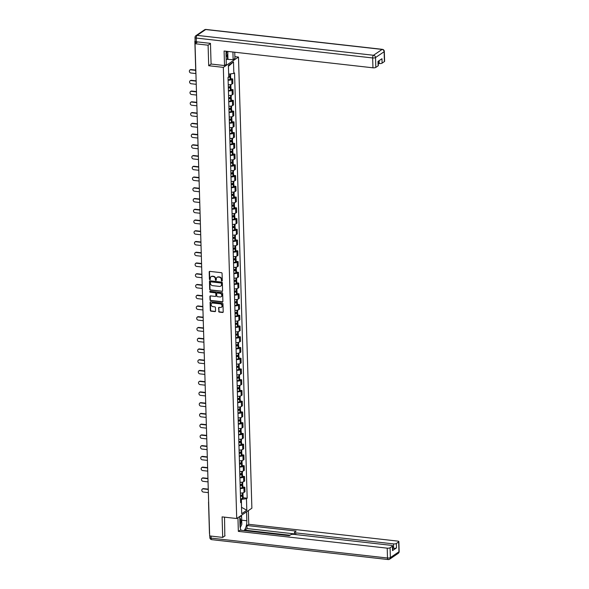 <?xml version="1.0" encoding="UTF-8"?>
<svg xmlns="http://www.w3.org/2000/svg" width="589" height="589" viewBox="0 0 589 589"><rect width="100%" height="100%" fill="white"/><g stroke="black" fill="none" stroke-linecap="round" stroke-linejoin="round"><path stroke-width="0.88" d="M221.839 281.041A0.493 0.427 -124.2 0 0 222.281 280.622L222.068 273.436A0.707 0.611 -124.2 0 0 221.405 272.692L209.817 271.382A0.707 0.611 -124.2 0 0 209.191 271.985L209.404 279.171A0.493 0.427 -124.2 0 0 210.31 279.274L210.28 278.339A2.268 1.958 -124.2 0 1 212.276 276.41L213.24 276.521A2.268 1.958 -124.2 0 1 215.36 278.914L215.39 279.841A0.493 0.427 -124.2 0 0 216.119 280.305A0.493 0.427 -124.2 0 0 216.296 279.944L216.266 279.017A2.268 1.958 -124.2 0 1 218.261 277.088L219.226 277.191A2.268 1.958 -124.2 0 1 221.354 279.591L221.376 280.519A0.493 0.427 -124.2 0 0 221.839 281.041M217.208 277.279A2.268 1.958 -124.2 0 1 218.563 276.882L219.528 276.985A2.268 1.958 -124.2 0 1 221.655 279.385L221.678 280.312A0.493 0.427 -124.2 0 0 222.23 280.835M209.61 271.396A0.707 0.611 -124.2 0 0 209.493 271.779L209.706 278.965A0.493 0.427 -124.2 0 0 210.258 279.488M211.223 276.602A2.268 1.958 -124.2 0 1 212.577 276.204L213.542 276.315A2.268 1.958 -124.2 0 1 215.67 278.707L215.692 279.635A0.493 0.427 -124.2 0 0 216.244 280.165M218.666 311.36A0.707 0.611 -124.2 0 0 219.329 312.111L222.583 312.479A0.707 0.611 -124.2 0 0 223.209 311.875L222.966 303.895A0.707 0.611 -124.2 0 0 222.303 303.144L210.722 301.84A0.707 0.611 -124.2 0 0 210.096 302.444L210.332 310.418A0.707 0.611 -124.2 0 0 210.995 311.169L214.926 311.61A0.707 0.611 -124.2 0 0 215.545 311.007L215.449 307.598A0.707 0.611 -124.2 0 0 214.779 306.847L212.835 306.626A1.9 1.634 -124.2 0 1 212.725 303.011L220.352 303.872A1.9 1.634 -124.2 0 1 220.463 307.487L219.189 307.34A0.707 0.611 -124.2 0 0 218.571 307.944L218.968 311.154A0.707 0.611 -124.2 0 0 219.638 311.905L222.885 312.273A0.707 0.611 -124.2 0 0 223.098 312.258M210.472 43.579L208.094 45.198L208.705 65.725L223.327 67.374L236.712 518.526L222.09 516.877L222.701 537.404L209.647 535.931L195.04 43.726L197.683 41.929M208.094 45.198L195.04 43.726M221.957 291.452A0.707 0.611 -124.2 0 0 222.583 290.848L222.347 282.867A0.707 0.611 -124.2 0 0 221.685 282.124L210.096 280.813A0.707 0.611 -124.2 0 0 209.47 281.417L209.706 289.398A0.707 0.611 -124.2 0 0 210.376 290.141L222.259 291.246A0.707 0.611 -124.2 0 0 222.473 291.231M222.657 293.381L222.892 301.362A0.707 0.611 -124.2 0 1 222.274 301.966L210.685 300.655A0.707 0.611 -124.2 0 1 210.023 299.911L209.92 296.495A0.707 0.611 -124.2 0 1 210.545 295.892L215.243 296.422A0.707 0.611 -124.2 0 0 215.868 295.818L215.795 293.55A0.707 0.611 -124.2 0 0 215.132 292.807L210.244 292.254A0.493 0.427 -124.2 0 1 210.214 291.305L221.994 292.63A0.707 0.611 -124.2 0 1 222.657 293.381M234.871 56.647L238.493 57.059L251.878 508.211L236.712 518.526M222.701 537.404L225.079 535.784M209.581 533.671A1.443 0.434 178.3 0 1 209.463 533.501L208.535 502.307A1.443 0.434 -1.7 0 0 208.661 502.469M195.106 41.031L194.988 41.112A1.443 0.434 -1.7 0 0 194.856 41.304A1.443 0.434 -1.7 0 0 195.695 41.672L195.739 43.255M228.252 84.757A3.328 1.001 -1.7 0 0 231.911 84.094L231.779 79.544A3.328 1.001 178.3 0 1 228.112 80.207M231.779 79.544L232.707 78.919L230.719 78.69M231.911 84.094L232.839 83.461L232.707 78.919M231.035 89.44L233.023 89.661L232.095 90.294A3.328 1.001 178.3 0 1 228.436 90.956M228.569 95.499A3.328 1.001 -1.7 0 0 232.235 94.836L233.156 94.211L233.023 89.661M231.359 100.182L233.34 100.41L232.419 101.036A3.328 1.001 178.3 0 1 228.753 101.698M228.885 106.241A3.328 1.001 -1.7 0 0 232.552 105.578L233.48 104.952L233.34 100.41M231.676 110.931L233.664 111.152L232.736 111.777A3.328 1.001 178.3 0 1 229.069 112.44M229.209 116.99A3.328 1.001 -1.7 0 0 232.869 116.328L233.796 115.694L233.664 111.152M231.992 121.673L233.98 121.894L233.053 122.527A3.328 1.001 178.3 0 1 229.393 123.189M229.526 127.732A3.328 1.001 -1.7 0 0 233.192 127.069L234.113 126.444L233.98 121.894M232.316 132.415L234.297 132.643L233.377 133.269A3.328 1.001 178.3 0 1 229.71 133.931M229.843 138.481A3.328 1.001 -1.7 0 0 233.509 137.819L234.437 137.185L234.297 132.643M232.633 143.164L234.621 143.385L233.693 144.018A3.328 1.001 178.3 0 1 230.027 144.68M230.166 149.223A3.328 1.001 -1.7 0 0 233.826 148.561L234.753 147.935L234.621 143.385M232.949 153.906L234.937 154.134L234.01 154.76A3.328 1.001 178.3 0 1 230.351 155.422M230.483 159.972A3.328 1.001 -1.7 0 0 234.15 159.31L235.07 158.677L234.937 154.134M233.273 164.655L235.254 164.876L234.334 165.509A3.328 1.001 178.3 0 1 230.667 166.164M230.8 170.714A3.328 1.001 -1.7 0 0 234.466 170.052L235.394 169.426L235.254 164.876M233.59 175.397L235.578 175.618L234.65 176.251A3.328 1.001 178.3 0 1 230.984 176.914M231.124 181.456A3.328 1.001 -1.7 0 0 234.783 180.794L235.71 180.168L235.578 175.618M233.907 186.146L235.894 186.367L234.967 186.993A3.328 1.001 178.3 0 1 231.308 187.655M231.44 192.205A3.328 1.001 -1.7 0 0 235.107 191.543L236.027 190.91L235.894 186.367M234.231 196.888L236.211 197.109L235.291 197.742A3.328 1.001 178.3 0 1 231.624 198.405M231.757 202.947A3.328 1.001 -1.7 0 0 235.423 202.285L236.351 201.659L236.211 197.109M234.547 207.63L236.535 207.858L235.607 208.484A3.328 1.001 178.3 0 1 231.941 209.147M232.081 213.697A3.328 1.001 -1.7 0 0 235.74 213.034L236.668 212.401L236.535 207.858M234.864 218.379L236.852 218.6L235.924 219.233A3.328 1.001 178.3 0 1 232.265 219.896M232.397 224.438A3.328 1.001 -1.7 0 0 236.064 223.776L236.984 223.15L236.852 218.6M235.188 229.121L237.168 229.349L236.241 229.975A3.328 1.001 178.3 0 1 232.581 230.638M232.714 235.18A3.328 1.001 -1.7 0 0 236.38 234.525L237.301 233.892L237.168 229.349M235.504 239.87L237.485 240.091L236.564 240.717A3.328 1.001 178.3 0 1 232.898 241.38M233.03 245.93A3.328 1.001 -1.7 0 0 236.697 245.267L237.625 244.634L237.485 240.091M235.821 250.612L237.809 250.833L236.881 251.466A3.328 1.001 178.3 0 1 233.215 252.129M233.354 256.671A3.328 1.001 -1.7 0 0 237.014 256.009L237.941 255.383L237.809 250.833M236.145 261.354L238.125 261.582L237.198 262.208A3.328 1.001 178.3 0 1 233.538 262.871M233.671 267.421A3.328 1.001 -1.7 0 0 237.338 266.758L238.258 266.125L238.125 261.582M236.461 272.103L238.442 272.324L237.522 272.957A3.328 1.001 178.3 0 1 233.855 273.62M233.988 278.163A3.328 1.001 -1.7 0 0 237.654 277.5L238.582 276.874L238.442 272.324M236.778 282.845L238.766 283.073L237.838 283.699A3.328 1.001 178.3 0 1 234.172 284.362M234.312 288.912A3.328 1.001 -1.7 0 0 237.971 288.249L238.898 287.616L238.766 283.073M237.095 293.594L239.082 293.815L238.155 294.448A3.328 1.001 178.3 0 1 234.496 295.111M234.628 299.654A3.328 1.001 -1.7 0 0 238.295 298.991L239.215 298.365L239.082 293.815M237.419 304.336L239.399 304.565L238.479 305.19A3.328 1.001 178.3 0 1 234.812 305.853M234.945 310.396A3.328 1.001 -1.7 0 0 238.611 309.733L239.539 309.107L239.399 304.565M237.735 315.086L239.723 315.306L238.795 315.932A3.328 1.001 178.3 0 1 235.129 316.595M235.269 321.145A3.328 1.001 -1.7 0 0 238.928 320.482L239.856 319.849L239.723 315.306M238.052 325.827L240.04 326.048L239.112 326.681A3.328 1.001 178.3 0 1 235.453 327.344M235.585 331.887A3.328 1.001 -1.7 0 0 239.252 331.224L240.172 330.598L240.04 326.048M238.376 336.569L240.356 336.798L239.436 337.423A3.328 1.001 178.3 0 1 235.769 338.086M235.902 342.636A3.328 1.001 -1.7 0 0 239.568 341.973L240.496 341.34L240.356 336.798M238.692 347.319L240.68 347.539L239.752 348.173A3.328 1.001 178.3 0 1 236.086 348.835M236.226 353.378A3.328 1.001 -1.7 0 0 239.885 352.715L240.813 352.089L240.68 347.539M239.009 358.06L240.997 358.289L240.069 358.915A3.328 1.001 178.3 0 1 236.41 359.577M236.542 364.127A3.328 1.001 -1.7 0 0 240.209 363.465L241.129 362.831L240.997 358.289M239.333 368.81L241.313 369.031L240.393 369.664A3.328 1.001 178.3 0 1 236.726 370.319M236.859 374.869A3.328 1.001 -1.7 0 0 240.526 374.206L241.453 373.581L241.313 369.031M239.649 379.552L241.637 379.78L240.71 380.406A3.328 1.001 178.3 0 1 237.043 381.068M237.183 385.611A3.328 1.001 -1.7 0 0 240.842 384.948L241.77 384.322L241.637 379.78M239.966 390.301L241.954 390.522L241.026 391.148A3.328 1.001 178.3 0 1 237.367 391.81M237.5 396.36A3.328 1.001 -1.7 0 0 241.166 395.698L242.086 395.064L241.954 390.522M240.29 401.043L242.27 401.264L241.35 401.897A3.328 1.001 178.3 0 1 237.684 402.559M237.816 407.102A3.328 1.001 -1.7 0 0 241.483 406.439L242.41 405.814L242.27 401.264M240.606 411.785L242.594 412.013L241.667 412.639A3.328 1.001 178.3 0 1 238 413.301M238.14 417.851A3.328 1.001 -1.7 0 0 241.799 417.189L242.727 416.556L242.594 412.013M240.923 422.534L242.911 422.755L241.983 423.388A3.328 1.001 178.3 0 1 238.324 424.051M238.457 428.593A3.328 1.001 -1.7 0 0 242.116 427.931L243.043 427.305L242.911 422.755M241.247 433.276L243.228 433.504L242.3 434.13A3.328 1.001 178.3 0 1 238.641 434.792M238.773 439.335A3.328 1.001 -1.7 0 0 242.44 438.68L243.36 438.047L243.228 433.504M241.564 444.025L243.544 444.246L242.624 444.879A3.328 1.001 178.3 0 1 238.957 445.534M239.09 450.084A3.328 1.001 -1.7 0 0 242.756 449.422L243.684 448.789L243.544 444.246M241.88 454.767L243.868 454.988L242.94 455.621A3.328 1.001 178.3 0 1 239.274 456.284M239.414 460.826A3.328 1.001 -1.7 0 0 243.073 460.164L244.001 459.538L243.868 454.988M242.197 465.509L244.185 465.737L243.257 466.363A3.328 1.001 178.3 0 1 239.598 467.025M239.73 471.575A3.328 1.001 -1.7 0 0 243.397 470.913L244.317 470.28L244.185 465.737M242.521 476.258L244.501 476.479L243.581 477.112A3.328 1.001 178.3 0 1 239.914 477.775M240.047 482.317A3.328 1.001 -1.7 0 0 243.713 481.655L244.641 481.029L244.501 476.479M242.837 487L244.825 487.228L243.898 487.854A3.328 1.001 178.3 0 1 240.231 488.517M240.371 493.067A3.328 1.001 -1.7 0 0 244.03 492.404L244.958 491.771L244.825 487.228M228.665 74.126L228.429 66.277M241.519 507.372L241.38 499.384L246.46 498.684L246.806 510.258L241.711 513.726L241.365 502.152L240.651 502.638L228.031 77.38L228.746 76.894L228.399 65.327L233.494 61.86L233.84 73.434L228.76 74.133M246.46 498.684L247.174 498.198L234.555 72.948L233.84 73.434M223.327 67.374L238.493 57.059M208.705 65.725L211.171 64.046M241.519 507.298L246.806 510.258M241.38 499.384L240.555 499.295M243.154 497.749L247.174 498.198M241.365 502.152L240.621 501.556M233.494 61.86L228.525 66.211M209.89 280.828A0.707 0.611 -124.2 0 0 209.772 281.211L210.015 289.192A0.707 0.611 -124.2 0 0 210.678 289.935L222.259 291.246M221.464 283.508A0.493 0.427 -124.2 0 0 221 282.985L210.833 281.837A0.493 0.427 -124.2 0 0 210.398 282.264L210.428 283.243A2.268 1.958 -124.2 0 0 212.548 285.636L219.498 286.423A2.268 1.958 -124.2 0 0 221.493 284.494L221.773 283.302A0.493 0.427 -124.2 0 0 221.302 282.779L221 282.985M210.744 281.837A0.493 0.427 -124.2 0 1 211.134 281.63L221.302 282.779M220.86 286.026A2.268 1.958 -124.2 0 0 221.795 284.288L221.493 284.494M221.773 283.302L221.795 284.288M210.332 295.906A0.707 0.611 -124.2 0 0 210.221 296.289L210.325 299.705A0.707 0.611 -124.2 0 0 210.987 300.449L222.576 301.759A0.707 0.611 -124.2 0 0 222.782 301.745M215.751 296.201A0.707 0.611 -124.2 0 0 216.17 295.612L216.104 293.344A0.707 0.611 -124.2 0 0 215.441 292.6L210.244 292.254M210.126 291.305A0.493 0.427 -124.2 0 0 210.545 292.048M220.117 296.974A1.9 1.634 -124.2 0 0 220.014 293.351L217.326 293.05A0.707 0.611 -124.2 0 0 216.7 293.653L216.767 295.921A0.707 0.611 -124.2 0 0 217.429 296.665L220.117 296.974M221.28 296.62A1.9 1.634 -124.2 0 0 220.315 293.145L220.014 293.351M217.113 293.064A0.707 0.611 -124.2 0 1 217.628 292.843L220.315 293.145M218.983 307.355A0.707 0.611 -124.2 0 0 218.872 307.738L218.968 311.154M221.619 307.134A1.9 1.634 -124.2 0 0 220.661 303.666L220.352 303.872M211.871 303.158A1.9 1.634 -124.2 0 1 213.034 302.805L220.661 303.666M210.509 301.855A0.707 0.611 -124.2 0 0 210.398 302.238L210.634 310.212A0.707 0.611 -124.2 0 0 211.296 310.963L215.228 311.404A0.707 0.611 -124.2 0 0 215.434 311.39M228.723 76.239L229.717 76.518L229.364 76.747A4.55 1.377 178.3 0 1 228.709 76.923M190.048 69.922A1.664 1.436 55.8 0 1 191.123 69.561L190.726 69.826A1.664 1.436 -124.2 0 0 190.821 72.992L195.931 73.573M228.083 77.35A5.492 1.657 -1.7 0 0 230.012 76.938L230.093 76.909A1.826 0.552 -1.7 0 0 230.652 76.489A1.826 0.552 -1.7 0 0 229.6 76.025L229.379 76.003M228.105 79.868A5.492 1.657 -1.7 0 0 230.093 79.449L230.166 79.427A1.826 0.552 -1.7 0 0 230.726 79.007L230.652 76.489M230.579 73.883L230.623 75.392A1.826 0.552 178.3 0 1 230.056 75.812L229.982 75.834A5.492 1.657 178.3 0 1 228.723 76.143M191.123 69.561L195.71 70.076M190.726 69.826L195.717 70.393M226.213 51.258A8.128 3.32 96.4 0 0 226.021 54.556L226.316 64.334L224.527 65.548L224.092 51.015L372.947 67.809L372.66 57.958L196.255 38.064L196.365 41.782L210.464 43.372L211.083 64.039L224.527 65.548M232.913 52.016L233.141 59.695L234.93 58.473L234.746 52.222M226.161 59.29L233.141 59.695M378.271 63.428L379.228 63.538L379.147 60.66M384.411 61.573L384.116 51.722A2.172 0.655 -1.7 0 0 384.322 51.434L384.61 61.285A2.172 0.655 178.3 0 1 384.411 61.573L382.106 63.141A2.172 0.655 178.3 0 1 379.228 63.538M378.204 61.293L378.329 65.556A2.172 0.655 178.3 0 1 378.131 65.843L375.826 67.411A2.172 0.655 178.3 0 1 372.947 67.809M382.106 63.141L381.974 58.731L377.998 61.433L378.131 65.843M196.365 41.782A2.172 0.655 178.3 0 1 195.114 41.23L195.003 37.505A2.172 0.655 -1.7 0 0 196.255 38.064A2.172 0.883 -83.6 0 1 197.109 35.377L373.507 55.27L382.092 49.432L205.694 29.538L197.109 35.377A2.172 1.87 55.8 0 0 195.946 35.649A2.172 2.172 0 0 0 195.003 37.505M227.796 53.643L227.958 59.106M227.472 59.437L227.332 54.608M246.555 511.834L246.82 520.764A8.128 3.32 96.4 0 1 243.949 530.586M239.73 516.472L239.995 525.403A8.128 3.32 96.4 0 0 241.21 530.277M237.941 517.687L238.346 531.374L240.135 530.159L289.317 535.703L290.745 534.738A2.172 0.655 -1.7 0 1 293.624 534.341L391.332 545.355A2.172 0.655 -1.7 0 1 392.591 545.915L392.723 550.325A2.172 0.655 178.3 0 1 392.517 550.605L396.493 547.903A2.172 0.655 178.3 0 1 393.614 548.3L392.657 548.197M244.737 530.674L244.715 530.137L247.056 528.547L246.96 525.513L248.757 524.298L397.612 541.085A2.172 0.655 -1.7 0 1 398.871 541.644A2.172 0.655 -1.7 0 1 398.665 541.932L396.36 543.5L396.493 547.903M248.344 510.611L248.757 524.298M238.346 531.374L387.209 548.168A2.172 0.655 -1.7 0 0 390.08 547.77L392.392 546.202A2.172 0.655 -1.7 0 0 392.591 545.915M393.614 548.3L393.489 543.897L295.774 532.876A2.172 0.655 -1.7 0 1 294.522 532.316A2.172 0.655 -1.7 0 1 294.721 532.029L296.149 531.064L246.96 525.513M393.489 543.897A2.172 0.655 -1.7 0 0 396.36 543.5M224.821 535.961L224.527 517.149M290.002 535.239L244.715 530.137M294.566 533.906L247.056 528.547M241.497 515.272L241.542 516.884M240.253 527.788A8.128 3.32 96.4 0 0 240.636 526.838M241.041 516.582L241.011 515.603M227.796 51.434L227.855 53.511L226.102 57.155M226.036 54.887A4.697 1.914 96.4 0 0 226.868 51.331M240.268 516.111L241.608 516.928L241.829 524.365L240.231 527.678M240.01 525.727A4.697 1.914 96.4 0 0 239.782 518.04M228.687 86.944L229.688 87.496A4.55 1.377 178.3 0 1 228.341 87.798M190.372 80.664A1.664 1.436 55.8 0 1 191.44 80.303L191.05 80.568A1.664 1.436 -124.2 0 0 191.138 83.741L196.247 84.315M228.348 88.1A5.492 1.657 -1.7 0 0 230.336 87.68L230.409 87.658A1.826 0.552 -1.7 0 0 230.976 87.238A1.826 0.552 -1.7 0 0 229.916 86.774L229.695 86.745M228.422 90.618A5.492 1.657 -1.7 0 0 230.409 90.191L230.483 90.169A1.826 0.552 -1.7 0 0 231.05 89.749L230.976 87.238M230.895 84.499L230.94 86.134A1.826 0.552 178.3 0 1 230.38 86.554L230.299 86.576A5.492 1.657 178.3 0 1 228.318 86.995M191.44 80.303L196.144 80.833M191.05 80.568L196.152 81.149M229.003 97.693L230.004 98.238A4.55 1.377 178.3 0 1 228.657 98.54M190.689 91.413A1.664 1.436 55.8 0 1 191.756 91.045L191.366 91.317A1.664 1.436 -124.2 0 0 191.462 94.483L196.564 95.057M228.672 98.849A5.492 1.657 -1.7 0 0 230.652 98.422L230.726 98.4A1.826 0.552 -1.7 0 0 231.293 97.98A1.826 0.552 -1.7 0 0 230.233 97.516L230.012 97.494M228.746 101.36A5.492 1.657 -1.7 0 0 230.726 100.94L230.8 100.918A1.826 0.552 -1.7 0 0 231.367 100.498L231.293 97.98M231.212 95.249L231.256 96.883A1.826 0.552 178.3 0 1 230.697 97.303L230.623 97.325A5.492 1.657 178.3 0 1 228.635 97.745M191.756 91.045L196.461 91.582M191.366 91.317L196.476 91.891M229.327 108.435L230.321 108.98A4.55 1.377 178.3 0 1 228.981 109.289M191.005 102.155A1.664 1.436 55.8 0 1 192.08 101.794L191.683 102.059A1.664 1.436 -124.2 0 0 191.778 105.232L196.888 105.806M228.988 109.591A5.492 1.657 -1.7 0 0 230.969 109.171L231.05 109.149A1.826 0.552 -1.7 0 0 231.61 108.729A1.826 0.552 -1.7 0 0 230.549 108.258L230.336 108.236M229.062 112.101A5.492 1.657 -1.7 0 0 231.05 111.682L231.124 111.66A1.826 0.552 -1.7 0 0 231.683 111.24L231.61 108.729M231.529 105.991L231.58 107.625A1.826 0.552 178.3 0 1 231.013 108.045L230.94 108.067A5.492 1.657 178.3 0 1 228.952 108.486M192.08 101.794L196.785 102.324M191.683 102.059L196.792 102.641M229.644 119.177L230.645 119.729A4.55 1.377 178.3 0 1 229.298 120.031M191.322 112.904A1.664 1.436 55.8 0 1 192.397 112.536L192.007 112.808A1.664 1.436 -124.2 0 0 192.095 115.974L197.205 116.548M229.305 120.333A5.492 1.657 -1.7 0 0 231.293 119.913L231.367 119.891A1.826 0.552 -1.7 0 0 231.933 119.471A1.826 0.552 -1.7 0 0 230.873 119.007L230.652 118.978M229.379 122.851A5.492 1.657 -1.7 0 0 231.367 122.431L231.44 122.409A1.826 0.552 -1.7 0 0 232.007 121.989L231.933 119.471M231.852 116.732L231.897 118.367A1.826 0.552 178.3 0 1 231.33 118.787L231.256 118.816A5.492 1.657 178.3 0 1 229.276 119.236M192.397 112.536L197.101 113.066M192.007 112.808L197.109 113.382M229.96 129.926L230.962 130.471A4.55 1.377 178.3 0 1 229.614 130.78M191.646 123.646A1.664 1.436 55.8 0 1 192.713 123.285L192.323 123.55A1.664 1.436 -124.2 0 0 192.419 126.723L197.521 127.298M229.629 131.082A5.492 1.657 -1.7 0 0 231.61 130.662L231.683 130.633A1.826 0.552 -1.7 0 0 232.25 130.221A1.826 0.552 -1.7 0 0 231.19 129.749L230.969 129.727M229.703 133.593A5.492 1.657 -1.7 0 0 231.683 133.173L231.757 133.151A1.826 0.552 -1.7 0 0 232.324 132.731L232.25 130.221M232.169 127.482L232.213 129.116A1.826 0.552 178.3 0 1 231.654 129.536L231.58 129.558A5.492 1.657 178.3 0 1 229.592 129.978M192.713 123.285L197.418 123.815M192.323 123.55L197.425 124.124M230.284 140.668L231.632 140.992L231.278 141.22A4.55 1.377 178.3 0 1 229.938 141.522M191.962 134.388A1.664 1.436 55.8 0 1 193.037 134.027L192.64 134.299A1.664 1.436 -124.2 0 0 192.736 137.465L197.845 138.04M229.946 141.824A5.492 1.657 -1.7 0 0 231.926 141.404L232.007 141.382A1.826 0.552 -1.7 0 0 232.567 140.962A1.826 0.552 -1.7 0 0 231.506 140.499L231.286 140.469M230.019 144.342A5.492 1.657 -1.7 0 0 232.007 143.922L232.081 143.893A1.826 0.552 -1.7 0 0 232.64 143.473L232.567 140.962M232.486 138.224L232.537 139.858A1.826 0.552 178.3 0 1 231.97 140.278L231.897 140.3A5.492 1.657 178.3 0 1 229.909 140.727M193.037 134.027L197.735 134.557M192.64 134.299L197.749 134.874M230.601 151.417L231.602 151.962A4.55 1.377 178.3 0 1 230.255 152.264M192.279 145.137A1.664 1.436 55.8 0 1 193.354 144.776L192.956 145.041A1.664 1.436 -124.2 0 0 193.052 148.207L198.162 148.789M230.262 152.573A5.492 1.657 -1.7 0 0 232.25 152.153L232.324 152.124A1.826 0.552 -1.7 0 0 232.883 151.704A1.826 0.552 -1.7 0 0 231.83 151.24L231.61 151.218M230.336 155.084A5.492 1.657 -1.7 0 0 232.324 154.664L232.397 154.642A1.826 0.552 -1.7 0 0 232.964 154.222L232.883 151.704M232.802 148.973L232.854 150.607A1.826 0.552 178.3 0 1 232.287 151.027L232.213 151.049A5.492 1.657 178.3 0 1 230.233 151.469M193.354 144.776L198.059 145.306M192.956 145.041L198.066 145.616M230.917 162.159L231.919 162.704A4.55 1.377 178.3 0 1 230.571 163.013M192.603 155.879A1.664 1.436 55.8 0 1 193.671 155.518L193.28 155.783A1.664 1.436 -124.2 0 0 193.376 158.956L198.478 159.531M230.579 163.315A5.492 1.657 -1.7 0 0 232.567 162.895L232.64 162.873A1.826 0.552 -1.7 0 0 233.207 162.454A1.826 0.552 -1.7 0 0 232.147 161.982L231.926 161.96M230.66 165.833A5.492 1.657 -1.7 0 0 232.64 165.406L232.714 165.384A1.826 0.552 -1.7 0 0 233.281 164.964L233.207 162.454M233.126 159.715L233.17 161.349A1.826 0.552 178.3 0 1 232.611 161.769L232.537 161.791A5.492 1.657 178.3 0 1 230.549 162.211M193.671 155.518L198.375 156.048M193.28 155.783L198.383 156.365M231.234 172.908L232.589 173.225L232.235 173.453A4.55 1.377 178.3 0 1 230.895 173.755M192.92 166.628A1.664 1.436 55.8 0 1 193.995 166.26L193.597 166.532A1.664 1.436 -124.2 0 0 193.693 169.698L198.795 170.273M230.903 174.057A5.492 1.657 -1.7 0 0 232.883 173.637L232.964 173.615A1.826 0.552 -1.7 0 0 233.524 173.195A1.826 0.552 -1.7 0 0 232.464 172.732L232.243 172.71M230.976 176.575A5.492 1.657 -1.7 0 0 232.957 176.155L233.038 176.133A1.826 0.552 -1.7 0 0 233.597 175.713L233.524 173.195M233.443 170.464L233.494 172.098A1.826 0.552 178.3 0 1 232.927 172.511L232.854 172.54A5.492 1.657 178.3 0 1 230.866 172.96M193.995 166.26L198.692 166.79M193.597 166.532L198.707 167.107M231.558 183.65L232.559 184.195A4.55 1.377 178.3 0 1 231.212 184.504M193.236 177.37A1.664 1.436 55.8 0 1 194.311 177.009L193.914 177.274A1.664 1.436 -124.2 0 0 194.009 180.448L199.119 181.022M231.219 184.806A5.492 1.657 -1.7 0 0 233.207 184.386L233.281 184.364A1.826 0.552 -1.7 0 0 233.84 183.945A1.826 0.552 -1.7 0 0 232.788 183.473L232.567 183.451M231.293 187.317A5.492 1.657 -1.7 0 0 233.281 186.897L233.354 186.875A1.826 0.552 -1.7 0 0 233.921 186.455L233.84 183.945M233.759 181.206L233.811 182.84A1.826 0.552 178.3 0 1 233.244 183.26L233.17 183.282A5.492 1.657 178.3 0 1 231.19 183.702M194.311 177.009L199.016 177.539M193.914 177.274L199.023 177.856M231.875 194.392L232.876 194.944A4.55 1.377 178.3 0 1 231.529 195.246M193.56 188.119A1.664 1.436 55.8 0 1 194.628 187.751L194.237 188.024A1.664 1.436 -124.2 0 0 194.326 191.189L199.435 191.764M231.536 195.548A5.492 1.657 -1.7 0 0 233.524 195.128L233.597 195.106A1.826 0.552 -1.7 0 0 234.164 194.687A1.826 0.552 -1.7 0 0 233.104 194.223L232.883 194.193M231.617 198.066A5.492 1.657 -1.7 0 0 233.597 197.646L233.671 197.617A1.826 0.552 -1.7 0 0 234.238 197.205L234.164 194.687M234.083 191.948L234.127 193.582A1.826 0.552 178.3 0 1 233.568 194.002L233.494 194.031A5.492 1.657 178.3 0 1 231.506 194.451M194.628 187.751L199.332 188.281M194.237 188.024L199.34 188.598M232.191 205.141L233.192 205.686A4.55 1.377 178.3 0 1 231.845 205.995M193.877 198.861A1.664 1.436 55.8 0 1 194.952 198.5L194.554 198.765A1.664 1.436 -124.2 0 0 194.65 201.931L199.752 202.513M231.86 206.297A5.492 1.657 -1.7 0 0 233.84 205.878L233.914 205.848A1.826 0.552 -1.7 0 0 234.481 205.436A1.826 0.552 -1.7 0 0 233.421 204.965L233.2 204.943M231.933 208.808A5.492 1.657 -1.7 0 0 233.914 208.388L233.995 208.366A1.826 0.552 -1.7 0 0 234.555 207.946L234.481 205.436M234.4 202.697L234.451 204.331A1.826 0.552 178.3 0 1 233.885 204.751L233.811 204.773A5.492 1.657 178.3 0 1 231.823 205.193M194.952 198.5L199.649 199.03M194.554 198.765L199.664 199.34M232.515 215.883L233.862 216.207L233.509 216.435A4.55 1.377 178.3 0 1 232.169 216.737M194.193 209.603A1.664 1.436 55.8 0 1 195.268 209.242L194.871 209.515A1.664 1.436 -124.2 0 0 194.966 212.681L200.076 213.255M232.176 217.039A5.492 1.657 -1.7 0 0 234.164 216.619L234.238 216.597A1.826 0.552 -1.7 0 0 234.797 216.178A1.826 0.552 -1.7 0 0 233.745 215.714L233.524 215.684M232.25 219.557A5.492 1.657 -1.7 0 0 234.238 219.137L234.312 219.108A1.826 0.552 -1.7 0 0 234.878 218.688L234.797 216.178M234.716 213.439L234.768 215.073A1.826 0.552 178.3 0 1 234.201 215.493L234.127 215.515A5.492 1.657 178.3 0 1 232.147 215.935M195.268 209.242L199.973 209.772M194.871 209.515L199.98 210.089M232.832 226.632L233.833 227.177A4.55 1.377 178.3 0 1 232.486 227.479M194.517 220.352A1.664 1.436 55.8 0 1 195.585 219.992L195.195 220.257A1.664 1.436 -124.2 0 0 195.283 223.422L200.393 224.004M232.493 227.788A5.492 1.657 -1.7 0 0 234.481 227.361L234.555 227.339A1.826 0.552 -1.7 0 0 235.121 226.92A1.826 0.552 -1.7 0 0 234.061 226.456L233.84 226.434M232.567 230.299A5.492 1.657 -1.7 0 0 234.555 229.879L234.628 229.857A1.826 0.552 -1.7 0 0 235.195 229.438L235.121 226.92M235.04 224.188L235.085 225.823A1.826 0.552 178.3 0 1 234.525 226.242L234.444 226.264A5.492 1.657 178.3 0 1 232.464 226.684M195.585 219.992L200.289 220.522M195.195 220.257L200.297 220.831M233.148 237.374L234.15 237.919A4.55 1.377 178.3 0 1 232.802 238.228M194.834 231.094A1.664 1.436 55.8 0 1 195.909 230.733L195.511 230.998A1.664 1.436 -124.2 0 0 195.607 234.172L200.709 234.746M232.817 238.53A5.492 1.657 -1.7 0 0 234.797 238.111L234.871 238.089A1.826 0.552 -1.7 0 0 235.438 237.669A1.826 0.552 -1.7 0 0 234.378 237.198L234.157 237.176M232.891 241.041A5.492 1.657 -1.7 0 0 234.871 240.621L234.952 240.599A1.826 0.552 -1.7 0 0 235.512 240.179L235.438 237.669M235.357 234.93L235.409 236.564A1.826 0.552 178.3 0 1 234.842 236.984L234.768 237.006A5.492 1.657 178.3 0 1 232.78 237.426M195.909 230.733L200.606 231.263M195.511 230.998L200.621 231.58M233.472 248.116L234.82 248.44L234.466 248.668A4.55 1.377 178.3 0 1 233.126 248.97M195.15 241.843A1.664 1.436 55.8 0 1 196.225 241.475L195.828 241.748A1.664 1.436 -124.2 0 0 195.923 244.914L201.033 245.488M233.134 249.272A5.492 1.657 -1.7 0 0 235.121 248.852L235.195 248.83A1.826 0.552 -1.7 0 0 235.755 248.411A1.826 0.552 -1.7 0 0 234.702 247.947L234.481 247.917M233.207 251.79A5.492 1.657 -1.7 0 0 235.195 251.37L235.269 251.348A1.826 0.552 -1.7 0 0 235.828 250.929L235.755 248.411M235.674 245.679L235.725 247.314A1.826 0.552 178.3 0 1 235.158 247.726L235.085 247.755A5.492 1.657 178.3 0 1 233.104 248.175M196.225 241.475L200.93 242.005M195.828 241.748L200.937 242.322M233.789 258.865L234.79 259.41A4.55 1.377 178.3 0 1 233.443 259.72M195.474 252.585A1.664 1.436 55.8 0 1 196.542 252.225L196.152 252.49A1.664 1.436 -124.2 0 0 196.24 255.663L201.35 256.237M233.45 260.021A5.492 1.657 -1.7 0 0 235.438 259.602L235.512 259.58A1.826 0.552 -1.7 0 0 236.079 259.16A1.826 0.552 -1.7 0 0 235.018 258.689L234.797 258.667M233.524 262.532A5.492 1.657 -1.7 0 0 235.512 262.112L235.585 262.09A1.826 0.552 -1.7 0 0 236.152 261.671L236.079 259.16M235.998 256.421L236.042 258.056A1.826 0.552 178.3 0 1 235.482 258.475L235.401 258.497A5.492 1.657 178.3 0 1 233.421 258.917M196.542 252.225L201.247 252.755M196.152 252.49L201.254 253.064M234.105 269.607L235.107 270.16A4.55 1.377 178.3 0 1 233.759 270.461M195.791 263.335A1.664 1.436 55.8 0 1 196.859 262.966L196.468 263.239A1.664 1.436 -124.2 0 0 196.564 266.405L201.666 266.979M233.774 270.763A5.492 1.657 -1.7 0 0 235.755 270.344L235.828 270.322A1.826 0.552 -1.7 0 0 236.395 269.902A1.826 0.552 -1.7 0 0 235.335 269.438L235.114 269.409M233.848 273.281A5.492 1.657 -1.7 0 0 235.828 272.862L235.902 272.832A1.826 0.552 -1.7 0 0 236.469 272.42L236.395 269.902M236.314 267.163L236.366 268.798A1.826 0.552 178.3 0 1 235.799 269.217L235.725 269.239A5.492 1.657 178.3 0 1 233.737 269.666M196.859 262.966L201.563 263.497M196.468 263.239L201.578 263.813M234.429 280.357L235.777 280.673L235.423 280.901A4.55 1.377 178.3 0 1 234.083 281.211M196.108 274.076A1.664 1.436 55.8 0 1 197.182 273.716L196.785 273.981A1.664 1.436 -124.2 0 0 196.881 277.147L201.99 277.728M234.091 281.513A5.492 1.657 -1.7 0 0 236.071 281.093L236.152 281.063A1.826 0.552 -1.7 0 0 236.712 280.651A1.826 0.552 -1.7 0 0 235.659 280.18L235.438 280.158M234.164 284.023A5.492 1.657 -1.7 0 0 236.152 283.603L236.226 283.581A1.826 0.552 -1.7 0 0 236.785 283.162L236.712 280.651M236.631 277.912L236.682 279.547A1.826 0.552 178.3 0 1 236.115 279.966L236.042 279.989A5.492 1.657 178.3 0 1 234.054 280.408M197.182 273.716L201.887 274.246M196.785 273.981L201.894 274.555M234.746 291.099L235.747 291.651A4.55 1.377 178.3 0 1 234.4 291.953M196.424 284.818A1.664 1.436 55.8 0 1 197.499 284.458L197.109 284.723A1.664 1.436 -124.2 0 0 197.197 287.896L202.307 288.47M234.407 292.254A5.492 1.657 -1.7 0 0 236.395 291.835L236.469 291.813A1.826 0.552 -1.7 0 0 237.036 291.393A1.826 0.552 -1.7 0 0 235.975 290.929L235.755 290.9M234.481 294.772A5.492 1.657 -1.7 0 0 236.469 294.345L236.542 294.323A1.826 0.552 -1.7 0 0 237.109 293.904L237.036 291.393M236.955 288.654L236.999 290.289A1.826 0.552 178.3 0 1 236.439 290.708L236.358 290.73A5.492 1.657 178.3 0 1 234.378 291.15M197.499 284.458L202.204 284.988M197.109 284.723L202.211 285.304M235.063 301.848L236.064 302.393A4.55 1.377 178.3 0 1 234.716 302.694M196.748 295.568A1.664 1.436 55.8 0 1 197.816 295.199L197.425 295.472A1.664 1.436 -124.2 0 0 197.521 298.638L202.623 299.212M234.731 303.004A5.492 1.657 -1.7 0 0 236.712 302.577L236.785 302.555A1.826 0.552 -1.7 0 0 237.352 302.135A1.826 0.552 -1.7 0 0 236.292 301.671L236.071 301.649M234.805 305.514A5.492 1.657 -1.7 0 0 236.785 305.095L236.859 305.073A1.826 0.552 -1.7 0 0 237.426 304.653L237.352 302.135M237.271 299.403L237.315 301.038A1.826 0.552 178.3 0 1 236.756 301.458L236.682 301.48A5.492 1.657 178.3 0 1 234.694 301.899M197.816 295.199L202.52 295.737M197.425 295.472L202.528 296.046M235.386 312.59L236.38 313.134A4.55 1.377 178.3 0 1 235.04 313.444M197.065 306.309A1.664 1.436 55.8 0 1 198.14 305.949L197.742 306.214A1.664 1.436 -124.2 0 0 197.838 309.387L202.947 309.961M235.048 313.746A5.492 1.657 -1.7 0 0 237.028 313.326L237.109 313.304A1.826 0.552 -1.7 0 0 237.669 312.884A1.826 0.552 -1.7 0 0 236.609 312.413L236.395 312.391M235.121 316.256A5.492 1.657 -1.7 0 0 237.109 315.837L237.183 315.814A1.826 0.552 -1.7 0 0 237.742 315.395L237.669 312.884M237.588 310.145L237.639 311.78A1.826 0.552 178.3 0 1 237.072 312.199L236.999 312.222A5.492 1.657 178.3 0 1 235.011 312.641M198.14 305.949L202.844 306.479M197.742 306.214L202.852 306.795M235.703 323.332L236.704 323.884A4.55 1.377 178.3 0 1 235.357 324.186M197.381 317.059A1.664 1.436 55.8 0 1 198.456 316.691L198.059 316.963A1.664 1.436 -124.2 0 0 198.154 320.129L203.264 320.703M235.364 324.487A5.492 1.657 -1.7 0 0 237.352 324.068L237.426 324.046A1.826 0.552 -1.7 0 0 237.993 323.626A1.826 0.552 -1.7 0 0 236.933 323.162L236.712 323.133M235.438 327.005A5.492 1.657 -1.7 0 0 237.426 326.586L237.5 326.564A1.826 0.552 -1.7 0 0 238.066 326.144L237.993 323.626M237.904 320.887L237.956 322.529A1.826 0.552 178.3 0 1 237.389 322.941L237.315 322.971A5.492 1.657 178.3 0 1 235.335 323.39M198.456 316.691L203.161 317.221M198.059 316.963L203.168 317.537M236.02 334.081L237.021 334.626A4.55 1.377 178.3 0 1 235.674 334.935M197.705 327.801A1.664 1.436 55.8 0 1 198.773 327.44L198.383 327.705A1.664 1.436 -124.2 0 0 198.478 330.878L203.58 331.452M235.681 335.237A5.492 1.657 -1.7 0 0 237.669 334.817L237.742 334.788A1.826 0.552 -1.7 0 0 238.309 334.375A1.826 0.552 -1.7 0 0 237.249 333.904L237.028 333.882M235.762 337.747A5.492 1.657 -1.7 0 0 237.742 337.328L237.816 337.306A1.826 0.552 -1.7 0 0 238.383 336.886L238.309 334.375M238.228 331.636L238.273 333.271A1.826 0.552 178.3 0 1 237.713 333.691L237.639 333.713A5.492 1.657 178.3 0 1 235.652 334.132M198.773 327.44L203.477 327.97M198.383 327.705L203.485 328.279M236.344 344.823L237.691 345.147L237.338 345.375A4.55 1.377 178.3 0 1 235.998 345.677M198.022 338.542A1.664 1.436 55.8 0 1 199.097 338.182L198.699 338.454A1.664 1.436 -124.2 0 0 198.795 341.62L203.904 342.194M236.005 345.979A5.492 1.657 -1.7 0 0 237.985 345.559L238.066 345.537A1.826 0.552 -1.7 0 0 238.626 345.117A1.826 0.552 -1.7 0 0 237.566 344.653L237.345 344.624M236.079 348.497A5.492 1.657 -1.7 0 0 238.059 348.077L238.14 348.047A1.826 0.552 -1.7 0 0 238.7 347.635L238.626 345.117M238.545 342.378L238.597 344.013A1.826 0.552 178.3 0 1 238.03 344.432L237.956 344.455A5.492 1.657 178.3 0 1 235.968 344.882M199.097 338.182L203.794 338.712M198.699 338.454L203.809 339.028M236.66 355.572L237.661 356.117A4.55 1.377 178.3 0 1 236.314 356.419M198.338 349.292A1.664 1.436 55.8 0 1 199.413 348.931L199.016 349.196A1.664 1.436 -124.2 0 0 199.111 352.362L204.221 352.944M236.322 356.728A5.492 1.657 -1.7 0 0 238.309 356.308L238.383 356.279A1.826 0.552 -1.7 0 0 238.943 355.859A1.826 0.552 -1.7 0 0 237.89 355.395L237.669 355.373M236.395 359.238A5.492 1.657 -1.7 0 0 238.383 358.819L238.457 358.797A1.826 0.552 -1.7 0 0 239.024 358.377L238.943 355.859M238.862 353.128L238.913 354.762A1.826 0.552 178.3 0 1 238.346 355.182L238.273 355.204A5.492 1.657 178.3 0 1 236.292 355.623M199.413 348.931L204.118 349.461M199.016 349.196L204.125 349.77M236.977 366.314L237.978 366.859A4.55 1.377 178.3 0 1 236.631 367.168M198.662 360.034A1.664 1.436 55.8 0 1 199.73 359.673L199.34 359.938A1.664 1.436 -124.2 0 0 199.435 363.111L204.538 363.685M236.638 367.47A5.492 1.657 -1.7 0 0 238.626 367.05L238.7 367.028A1.826 0.552 -1.7 0 0 239.267 366.608A1.826 0.552 -1.7 0 0 238.206 366.137L237.985 366.115M236.719 369.988A5.492 1.657 -1.7 0 0 238.7 369.561L238.773 369.539A1.826 0.552 -1.7 0 0 239.34 369.119L239.267 366.608M239.186 363.869L239.23 365.504A1.826 0.552 178.3 0 1 238.67 365.924L238.597 365.946A5.492 1.657 178.3 0 1 236.609 366.365M199.73 359.673L204.435 360.203M199.34 359.938L204.442 360.52M237.293 377.063L238.648 377.38L238.295 377.608A4.55 1.377 178.3 0 1 236.955 377.91M198.979 370.783A1.664 1.436 55.8 0 1 200.054 370.415L199.656 370.687A1.664 1.436 -124.2 0 0 199.752 373.853L204.854 374.427M236.962 378.212A5.492 1.657 -1.7 0 0 238.943 377.792L239.016 377.77A1.826 0.552 -1.7 0 0 239.583 377.35A1.826 0.552 -1.7 0 0 238.523 376.886L238.302 376.864M237.036 380.73A5.492 1.657 -1.7 0 0 239.016 380.31L239.097 380.288A1.826 0.552 -1.7 0 0 239.657 379.868L239.583 377.35M239.502 374.619L239.554 376.253A1.826 0.552 178.3 0 1 238.987 376.666L238.913 376.695A5.492 1.657 178.3 0 1 236.925 377.115M200.054 370.415L204.751 370.945M199.656 370.687L204.766 371.261M237.617 387.805L238.611 388.35A4.55 1.377 178.3 0 1 237.271 388.659M199.296 381.525A1.664 1.436 55.8 0 1 200.37 381.164L199.973 381.429A1.664 1.436 -124.2 0 0 200.069 384.602L205.178 385.177M237.279 388.961A5.492 1.657 -1.7 0 0 239.267 388.541L239.34 388.519A1.826 0.552 -1.7 0 0 239.9 388.099A1.826 0.552 -1.7 0 0 238.847 387.628L238.626 387.606M237.352 391.471A5.492 1.657 -1.7 0 0 239.34 391.052L239.414 391.03A1.826 0.552 -1.7 0 0 239.981 390.61L239.9 388.099M239.819 385.361L239.87 386.995A1.826 0.552 178.3 0 1 239.303 387.415L239.23 387.437A5.492 1.657 178.3 0 1 237.249 387.856M200.37 381.164L205.075 381.694M199.973 381.429L205.082 382.011M237.934 398.547L238.935 399.099A4.55 1.377 178.3 0 1 237.588 399.401M199.619 392.274A1.664 1.436 55.8 0 1 200.687 391.906L200.297 392.178A1.664 1.436 -124.2 0 0 200.385 395.344L205.495 395.918M237.595 399.703A5.492 1.657 -1.7 0 0 239.583 399.283L239.657 399.261A1.826 0.552 -1.7 0 0 240.224 398.841A1.826 0.552 -1.7 0 0 239.163 398.378L238.943 398.348M237.676 402.221A5.492 1.657 -1.7 0 0 239.657 401.801L239.73 401.772A1.826 0.552 -1.7 0 0 240.297 401.359L240.224 398.841M240.143 396.102L240.187 397.737A1.826 0.552 178.3 0 1 239.627 398.157L239.546 398.186A5.492 1.657 178.3 0 1 237.566 398.606M200.687 391.906L205.392 392.436M200.297 392.178L205.399 392.753M238.251 409.296L239.252 409.841A4.55 1.377 178.3 0 1 237.904 410.15M199.936 403.016A1.664 1.436 55.8 0 1 201.011 402.655L200.613 402.92A1.664 1.436 -124.2 0 0 200.709 406.086L205.811 406.668M237.919 410.452A5.492 1.657 -1.7 0 0 239.9 410.032L239.973 410.003A1.826 0.552 -1.7 0 0 240.54 409.591A1.826 0.552 -1.7 0 0 239.48 409.119L239.259 409.097M237.993 412.963A5.492 1.657 -1.7 0 0 239.973 412.543L240.054 412.521A1.826 0.552 -1.7 0 0 240.614 412.101L240.54 409.591M240.459 406.852L240.511 408.486A1.826 0.552 178.3 0 1 239.944 408.906L239.87 408.928A5.492 1.657 178.3 0 1 237.882 409.348M201.011 402.655L205.708 403.185M200.613 402.92L205.723 403.494M238.574 420.038L239.922 420.362L239.568 420.59A4.55 1.377 178.3 0 1 238.228 420.892M200.253 413.758A1.664 1.436 55.8 0 1 201.328 413.397L200.93 413.669A1.664 1.436 -124.2 0 0 201.026 416.835L206.135 417.41M238.236 421.194A5.492 1.657 -1.7 0 0 240.224 420.774L240.297 420.752A1.826 0.552 -1.7 0 0 240.857 420.332A1.826 0.552 -1.7 0 0 239.804 419.869L239.583 419.839M238.309 423.712A5.492 1.657 -1.7 0 0 240.297 423.292L240.371 423.263A1.826 0.552 -1.7 0 0 240.93 422.843L240.857 420.332M240.776 417.594L240.827 419.228A1.826 0.552 178.3 0 1 240.26 419.648L240.187 419.67A5.492 1.657 178.3 0 1 238.206 420.097M201.328 413.397L206.032 413.927M200.93 413.669L206.04 414.244M238.891 430.787L239.892 431.332A4.55 1.377 178.3 0 1 238.545 431.634M200.577 424.507A1.664 1.436 55.8 0 1 201.644 424.146L201.254 424.411A1.664 1.436 -124.2 0 0 201.342 427.577L206.452 428.159M238.552 431.943A5.492 1.657 -1.7 0 0 240.54 431.523L240.614 431.494A1.826 0.552 -1.7 0 0 241.181 431.074A1.826 0.552 -1.7 0 0 240.121 430.611L239.9 430.588M238.626 434.454A5.492 1.657 -1.7 0 0 240.614 434.034L240.687 434.012A1.826 0.552 -1.7 0 0 241.254 433.592L241.181 431.074M241.1 428.343L241.144 429.977A1.826 0.552 178.3 0 1 240.584 430.397L240.503 430.419A5.492 1.657 178.3 0 1 238.523 430.839M201.644 424.146L206.349 424.676M201.254 424.411L206.356 424.986M239.208 441.529L240.209 442.074A4.55 1.377 178.3 0 1 238.862 442.383M200.893 435.249A1.664 1.436 55.8 0 1 201.968 434.888L201.571 435.153A1.664 1.436 -124.2 0 0 201.666 438.326L206.768 438.901M238.876 442.685A5.492 1.657 -1.7 0 0 240.857 442.265L240.93 442.243A1.826 0.552 -1.7 0 0 241.497 441.824A1.826 0.552 -1.7 0 0 240.437 441.352L240.216 441.33M238.95 445.196A5.492 1.657 -1.7 0 0 240.93 444.776L241.011 444.754A1.826 0.552 -1.7 0 0 241.571 444.334L241.497 441.824M241.416 439.085L241.468 440.719A1.826 0.552 178.3 0 1 240.901 441.139L240.827 441.161A5.492 1.657 178.3 0 1 238.839 441.581M201.968 434.888L206.665 435.418M201.571 435.153L206.68 435.735M239.532 452.278L240.879 452.595L240.526 452.823A4.55 1.377 178.3 0 1 239.186 453.125M201.21 445.998A1.664 1.436 55.8 0 1 202.285 445.63L201.887 445.902A1.664 1.436 -124.2 0 0 201.983 449.068L207.092 449.643M239.193 453.427A5.492 1.657 -1.7 0 0 241.173 453.007L241.254 452.985A1.826 0.552 -1.7 0 0 241.814 452.566A1.826 0.552 -1.7 0 0 240.761 452.102L240.54 452.072M239.267 455.945A5.492 1.657 -1.7 0 0 241.254 455.525L241.328 455.503A1.826 0.552 -1.7 0 0 241.888 455.083L241.814 452.566M241.733 449.834L241.784 451.469A1.826 0.552 178.3 0 1 241.218 451.881L241.144 451.91A5.492 1.657 178.3 0 1 239.163 452.33M202.285 445.63L206.989 446.16M201.887 445.902L206.997 446.477M239.848 463.02L240.849 463.565A4.55 1.377 178.3 0 1 239.502 463.874M201.534 456.74A1.664 1.436 55.8 0 1 202.601 456.379L202.211 456.644A1.664 1.436 -124.2 0 0 202.299 459.818L207.409 460.392M239.509 464.176A5.492 1.657 -1.7 0 0 241.497 463.757L241.571 463.734A1.826 0.552 -1.7 0 0 242.138 463.315A1.826 0.552 -1.7 0 0 241.078 462.844L240.857 462.821M239.583 466.687A5.492 1.657 -1.7 0 0 241.571 466.267L241.645 466.245A1.826 0.552 -1.7 0 0 242.212 465.825L242.138 463.315M242.057 460.576L242.101 462.21A1.826 0.552 178.3 0 1 241.542 462.63L241.461 462.652A5.492 1.657 178.3 0 1 239.48 463.072M202.601 456.379L207.306 456.909M202.211 456.644L207.313 457.219M240.165 473.762L241.166 474.314A4.55 1.377 178.3 0 1 239.819 474.616M201.85 467.489A1.664 1.436 55.8 0 1 202.918 467.121L202.528 467.394A1.664 1.436 -124.2 0 0 202.623 470.559L207.726 471.134M239.833 474.918A5.492 1.657 -1.7 0 0 241.814 474.498L241.888 474.476A1.826 0.552 -1.7 0 0 242.454 474.057A1.826 0.552 -1.7 0 0 241.394 473.593L241.173 473.563M239.907 477.436A5.492 1.657 -1.7 0 0 241.888 477.016L241.961 476.987A1.826 0.552 -1.7 0 0 242.528 476.575L242.454 474.057M242.373 471.318L242.418 472.952A1.826 0.552 178.3 0 1 241.858 473.372L241.784 473.401A5.492 1.657 178.3 0 1 239.797 473.821M202.918 467.121L207.623 467.651M202.528 467.394L207.637 467.968M240.489 484.511L241.836 484.828L241.483 485.056A4.55 1.377 178.3 0 1 240.143 485.365M202.167 478.231A1.664 1.436 55.8 0 1 203.242 477.87L202.844 478.135A1.664 1.436 -124.2 0 0 202.94 481.301L208.05 481.883M240.15 485.667A5.492 1.657 -1.7 0 0 242.131 485.248L242.212 485.218A1.826 0.552 -1.7 0 0 242.771 484.806A1.826 0.552 -1.7 0 0 241.711 484.335L241.497 484.313M240.224 488.178A5.492 1.657 -1.7 0 0 242.212 487.758L242.285 487.736A1.826 0.552 -1.7 0 0 242.845 487.317L242.771 484.806M242.69 482.067L242.742 483.702A1.826 0.552 178.3 0 1 242.175 484.121L242.101 484.143A5.492 1.657 178.3 0 1 240.113 484.563M203.242 477.87L207.946 478.401M202.844 478.135L207.954 478.71M240.805 495.253L241.807 495.805A4.55 1.377 178.3 0 1 240.459 496.107M202.483 488.973A1.664 1.436 55.8 0 1 203.558 488.612L203.168 488.885A1.664 1.436 -124.2 0 0 203.257 492.051L208.366 492.625M240.467 496.409A5.492 1.657 -1.7 0 0 242.454 495.99L242.528 495.967A1.826 0.552 -1.7 0 0 243.095 495.548A1.826 0.552 -1.7 0 0 242.035 495.084L241.814 495.054M240.54 498.927A5.492 1.657 -1.7 0 0 242.528 498.508L242.602 498.478A1.826 0.552 -1.7 0 0 243.169 498.058L243.095 495.548M243.014 492.809L243.058 494.443A1.826 0.552 178.3 0 1 242.499 494.863L242.418 494.885A5.492 1.657 178.3 0 1 240.437 495.305M203.558 488.612L208.263 489.142M203.168 488.885L208.27 489.459M243.713 481.655L243.581 477.112M243.397 470.913L243.257 466.363M243.073 460.164L242.94 455.621M242.756 449.422L242.624 444.879M242.44 438.68L242.3 434.13M242.116 427.931L241.983 423.388M241.799 417.189L241.667 412.639M241.483 406.439L241.35 401.897M241.166 395.698L241.026 391.148M240.842 384.948L240.71 380.406M240.526 374.206L240.393 369.664M240.209 363.465L240.069 358.915M239.885 352.715L239.752 348.173M239.568 341.973L239.436 337.423M239.252 331.224L239.112 326.681M238.928 320.482L238.795 315.932M238.611 309.733L238.479 305.19M238.295 298.991L238.155 294.448M237.971 288.249L237.838 283.699M237.654 277.5L237.522 272.957M237.338 266.758L237.198 262.208M237.014 256.009L236.881 251.466M236.697 245.267L236.564 240.717M236.38 234.525L236.241 229.975M236.064 223.776L235.924 219.233M235.74 213.034L235.607 208.484M235.423 202.285L235.291 197.742M235.107 191.543L234.967 186.993M234.783 180.794L234.65 176.251M234.466 170.052L234.334 165.509M234.15 159.31L234.01 154.76M233.826 148.561L233.693 144.018M233.509 137.819L233.377 133.269M233.192 127.069L233.053 122.527M232.869 116.328L232.736 111.777M232.552 105.578L232.419 101.036M232.235 94.836L232.095 90.294M244.03 492.404L243.898 487.854M208.646 502.13A1.443 0.434 -1.7 0 0 208.535 502.307A1.443 1.443 0 0 1 208.639 501.732M230.166 79.427L230.093 76.909M230.056 75.812L230.004 73.964M229.982 75.834L229.931 73.971M230.093 79.449L230.012 76.938M229.217 76.791L229.202 76.298M384.322 51.434A2.172 2.172 0 0 0 382.394 49.343A2.172 0.883 -83.6 0 0 382.092 49.432A2.172 1.87 55.8 0 1 384.116 51.722L375.532 57.56L375.826 67.411M375.532 57.56A2.172 1.87 -124.2 0 0 373.507 55.27A2.172 0.883 -83.6 0 0 372.66 57.958A2.172 0.655 -1.7 0 0 375.532 57.56M204.53 29.811A2.172 1.87 -124.2 0 1 205.694 29.538A2.172 0.883 -83.6 0 1 205.995 29.45A2.172 2.172 0 0 0 204.53 29.811L195.946 35.649M392.517 550.605L392.392 546.202M390.08 547.77L390.374 557.614L398.959 551.775L398.665 541.932M211.039 536.086L211.098 538.118L387.496 558.011L387.209 548.168M295.774 532.876L295.825 534.584M241.711 520.183L246.82 520.764M390.374 557.614A2.172 0.655 178.3 0 1 387.496 558.011A2.172 0.883 -83.6 0 0 388.166 559.55A2.172 2.172 0 0 0 389.631 559.189A2.172 1.87 -124.2 0 0 390.374 557.614M398.959 551.775A2.172 1.87 55.8 0 1 398.216 553.351A2.172 2.172 0 0 0 399.158 551.495A2.172 0.655 178.3 0 1 398.959 551.775M211.768 539.657A2.172 0.883 -83.6 0 1 211.098 538.118A2.172 0.655 178.3 0 1 209.839 537.566A2.172 2.172 0 0 0 211.768 539.657L388.166 559.55A2.172 0.883 -83.6 0 0 388.468 559.462A2.172 1.87 -124.2 0 0 389.631 559.189L398.216 553.351M230.483 90.169L230.409 87.658M230.38 86.554L230.321 84.617M230.299 86.576L230.247 84.632M230.409 90.191L230.336 87.68M229.533 87.54L229.519 87.039M230.8 100.918L230.726 98.4M230.697 97.303L230.638 95.366M230.623 97.325L230.564 95.381M230.726 100.94L230.652 98.422M229.857 98.282L229.843 97.781M231.124 111.66L231.05 109.149M231.013 108.045L230.954 106.108M230.94 108.067L230.881 106.123M231.05 111.682L230.969 109.171M230.174 109.031L230.159 108.531M231.44 122.409L231.367 119.891M231.33 118.787L231.278 116.858M231.256 118.816L231.197 116.865M231.367 122.431L231.293 119.913M230.49 119.773L230.476 119.272M231.757 133.151L231.683 130.633M231.654 129.536L231.595 127.599M231.58 129.558L231.521 127.614M231.683 133.173L231.61 130.662M230.814 130.515L230.8 130.022M232.081 143.893L232.007 141.382M231.97 140.278L231.911 138.349M231.897 140.3L231.838 138.356M232.007 143.922L231.926 141.404M231.131 141.264L231.116 140.764M232.397 154.642L232.324 152.124M232.287 151.027L232.235 149.091M232.213 151.049L232.154 149.105M232.324 154.664L232.25 152.153M231.448 152.006L231.433 151.506M232.714 165.384L232.64 162.873M232.611 161.769L232.552 159.833M232.537 161.791L232.478 159.847M232.64 165.406L232.567 162.895M231.772 162.755L231.749 162.255M233.038 176.133L232.964 173.615M232.927 172.511L232.869 170.582M232.854 172.54L232.795 170.596M232.957 176.155L232.883 173.637M232.088 173.497L232.073 172.997M233.354 186.875L233.281 184.364M233.244 183.26L233.192 181.324M233.17 183.282L233.111 181.338M233.281 186.897L233.207 184.386M232.405 184.239L232.39 183.746M233.671 197.617L233.597 195.106M233.568 194.002L233.509 192.073M233.494 194.031L233.435 192.08M233.597 197.646L233.524 195.128M232.721 194.988L232.707 194.488M233.995 208.366L233.914 205.848M233.885 204.751L233.826 202.815M233.811 204.773L233.752 202.83M233.914 208.388L233.84 205.878M233.045 205.73L233.03 205.237M234.312 219.108L234.238 216.597M234.201 215.493L234.15 213.564M234.127 215.515L234.069 213.571M234.238 219.137L234.164 216.619M233.362 216.48L233.347 215.979M234.628 229.857L234.555 227.339M234.525 226.242L234.466 224.306M234.444 226.264L234.393 224.321M234.555 229.879L234.481 227.361M233.678 227.221L233.664 226.721M234.952 240.599L234.871 238.089M234.842 236.984L234.783 235.048M234.768 237.006L234.709 235.063M234.871 240.621L234.797 238.111M234.002 237.971L233.988 237.47M235.269 251.348L235.195 248.83M235.158 247.726L235.099 245.797M235.085 247.755L235.026 245.812M235.195 251.37L235.121 248.852M234.319 248.713L234.304 248.212M235.585 262.09L235.512 259.58M235.482 258.475L235.423 256.539M235.401 258.497L235.35 256.554M235.512 262.112L235.438 259.602M234.636 259.454L234.621 258.961M235.902 272.832L235.828 270.322M235.799 269.217L235.74 267.288M235.725 269.239L235.666 267.296M235.828 272.862L235.755 270.344M234.959 270.204L234.945 269.703M236.226 283.581L236.152 281.063M236.115 279.966L236.056 278.03M236.042 279.989L235.983 278.045M236.152 283.603L236.071 281.093M235.276 280.946L235.261 280.452M236.542 294.323L236.469 291.813M236.439 290.708L236.38 288.779M236.358 290.73L236.299 288.787M236.469 294.345L236.395 291.835M235.593 291.695L235.578 291.194M236.859 305.073L236.785 302.555M236.756 301.458L236.697 299.521M236.682 301.48L236.623 299.536M236.785 305.095L236.712 302.577M235.917 302.437L235.902 301.936M237.183 315.814L237.109 313.304M237.072 312.199L237.014 310.263M236.999 312.222L236.94 310.278M237.109 315.837L237.028 313.326M236.233 313.186L236.218 312.685M237.5 326.564L237.426 324.046M237.389 322.941L237.338 321.012M237.315 322.971L237.257 321.02M237.426 326.586L237.352 324.068M236.55 323.928L236.535 323.427M237.816 337.306L237.742 334.788M237.713 333.691L237.654 331.754M237.639 333.713L237.581 331.769M237.742 337.328L237.669 334.817M236.874 334.67L236.859 334.177M238.14 348.047L238.066 345.537M238.03 344.432L237.971 342.503M237.956 344.455L237.897 342.511M238.059 348.077L237.985 345.559M237.19 345.419L237.176 344.918M238.457 358.797L238.383 356.279M238.346 355.182L238.295 353.245M238.273 355.204L238.214 353.26M238.383 358.819L238.309 356.308M237.507 356.161L237.492 355.66M238.773 369.539L238.7 367.028M238.67 365.924L238.611 363.987M238.597 365.946L238.538 364.002M238.7 369.561L238.626 367.05M237.823 366.91L237.809 366.41M239.097 380.288L239.016 377.77M238.987 376.666L238.928 374.737M238.913 376.695L238.854 374.751M239.016 380.31L238.943 377.792M238.147 377.652L238.133 377.151M239.414 391.03L239.34 388.519M239.303 387.415L239.252 385.478M239.23 387.437L239.171 385.493M239.34 391.052L239.267 388.541M238.464 388.394L238.449 387.901M239.73 401.772L239.657 399.261M239.627 398.157L239.568 396.228M239.546 398.186L239.495 396.235M239.657 401.801L239.583 399.283M238.781 399.143L238.766 398.643M240.054 412.521L239.973 410.003M239.944 408.906L239.885 406.97M239.87 408.928L239.811 406.984M239.973 412.543L239.9 410.032M239.105 409.885L239.09 409.392M240.371 423.263L240.297 420.752M240.26 419.648L240.209 417.719M240.187 419.67L240.128 417.726M240.297 423.292L240.224 420.774M239.421 420.634L239.406 420.134M240.687 434.012L240.614 431.494M240.584 430.397L240.526 428.461M240.503 430.419L240.452 428.475M240.614 434.034L240.54 431.523M239.738 431.376L239.723 430.876M241.011 444.754L240.93 442.243M240.901 441.139L240.842 439.203M240.827 441.161L240.768 439.217M240.93 444.776L240.857 442.265M240.062 442.125L240.047 441.625M241.328 455.503L241.254 452.985M241.218 451.881L241.159 449.952M241.144 451.91L241.085 449.967M241.254 455.525L241.173 453.007M240.378 452.867L240.364 452.367M241.645 466.245L241.571 463.734M241.542 462.63L241.483 460.694M241.461 462.652L241.409 460.708M241.571 466.267L241.497 463.757M240.695 463.609L240.68 463.116M241.961 476.987L241.888 474.476M241.858 473.372L241.799 471.443M241.784 473.401L241.726 471.45M241.888 477.016L241.814 474.498M241.019 474.359L241.004 473.858M242.285 487.736L242.212 485.218M242.175 484.121L242.116 482.185M242.101 484.143L242.042 482.2M242.212 487.758L242.131 485.248M241.335 485.1L241.321 484.607M242.602 498.478L242.528 495.967M242.499 494.863L242.44 492.934M242.418 494.885L242.359 492.941M242.528 498.508L242.454 495.99M241.652 495.85L241.637 495.349M194.856 41.304L195.784 72.506A1.443 1.443 0 0 0 195.916 73.065M189.842 70.039L190.232 69.767M382.394 49.343L205.995 29.45M399.158 551.495L398.871 541.644M209.839 537.566L209.794 535.946M294.522 532.316L294.581 534.444M190.159 80.781L190.556 80.516M190.475 91.523L190.873 91.258M190.799 102.272L191.189 102M191.116 113.014L191.506 112.749M191.432 123.764L191.83 123.491M191.756 134.506L192.147 134.24M192.073 145.247L192.463 144.982M192.389 155.997L192.787 155.724M192.706 166.739L193.104 166.473M193.03 177.488L193.42 177.215M193.347 188.23L193.744 187.965M193.663 198.979L194.061 198.707M193.987 209.721L194.377 209.456M194.304 220.463L194.701 220.198M194.62 231.212L195.018 230.94M194.944 241.954L195.334 241.689M195.261 252.703L195.658 252.431M195.577 263.445L195.975 263.18M195.901 274.194L196.292 273.922M196.218 284.936L196.616 284.671M196.535 295.678L196.932 295.413M196.859 306.427L197.249 306.155M197.175 317.169L197.565 316.904M197.492 327.918L197.889 327.646M197.816 338.66L198.206 338.395M198.132 349.402L198.522 349.137M198.449 360.151L198.846 359.879M198.765 370.893L199.163 370.628M199.089 381.643L199.48 381.37M199.406 392.384L199.804 392.119M199.723 403.134L200.12 402.861M200.046 413.876L200.437 413.611M200.363 424.617L200.761 424.352M200.68 435.367L201.077 435.094M201.004 446.109L201.394 445.844M201.32 456.858L201.718 456.585M201.637 467.6L202.034 467.335M201.961 478.349L202.351 478.077M202.277 489.091L202.668 488.826"/></g></svg>
